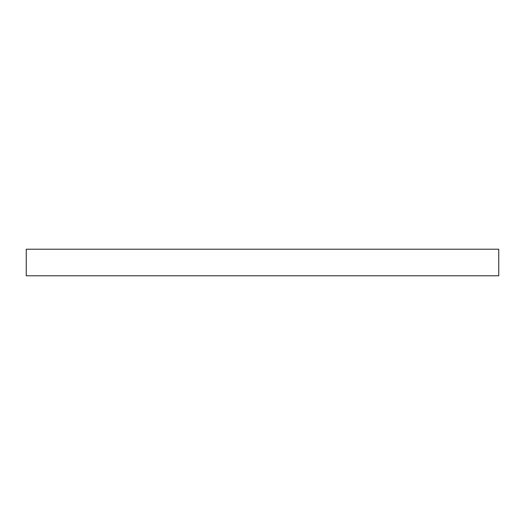 <?xml version="1.0" encoding="UTF-8"?>
<svg xmlns="http://www.w3.org/2000/svg" width="525" height="525" viewBox="0 0 525 525"><rect width="100%" height="100%" fill="white"/><g stroke="black" fill="none" stroke-linecap="round" stroke-linejoin="round"><path stroke-width="0.79" d="M498.75 249.218L26.25 249.218L26.25 275.783L498.75 275.783L498.75 249.218L498.75 275.783L26.25 275.783L26.25 249.218L498.75 249.218"/></g></svg>
